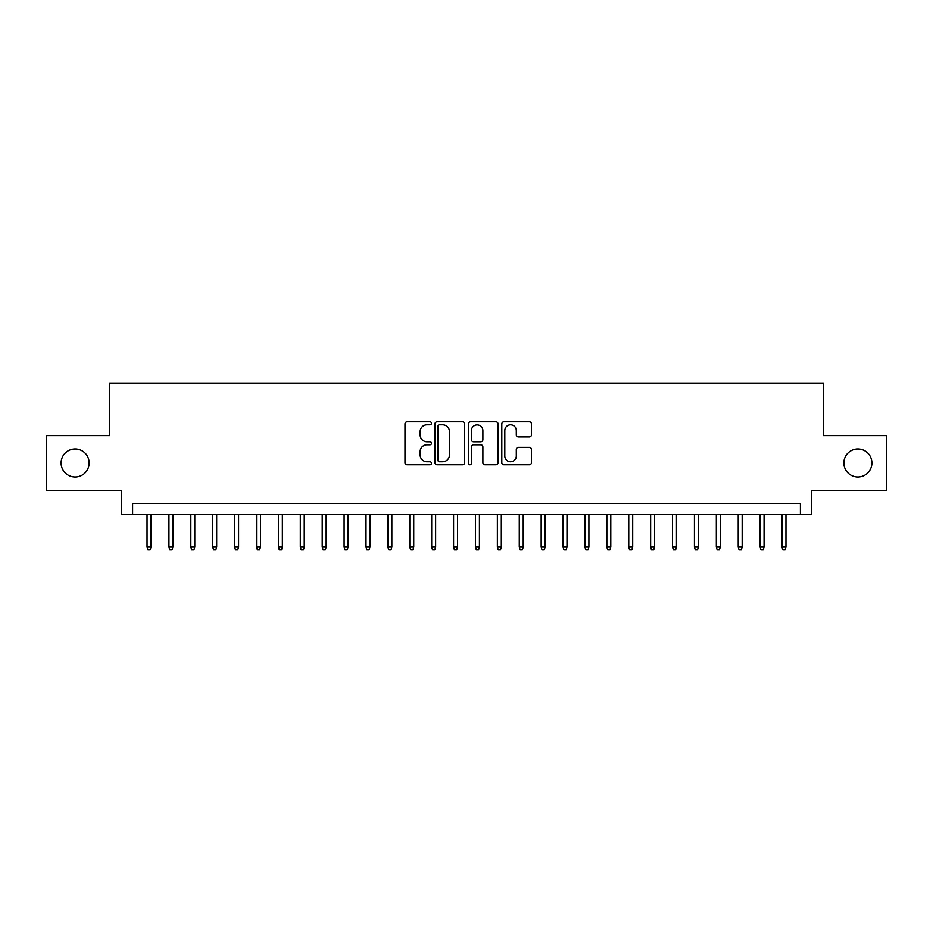 <?xml version="1.0" encoding="UTF-8"?>
<svg xmlns="http://www.w3.org/2000/svg" width="933" height="933" viewBox="0 0 933 933"><rect width="100%" height="100%" fill="white"/><g stroke="black" fill="none" stroke-linecap="round" stroke-linejoin="round"><path stroke-width="1.4" d="M431.466 423.302A1.504 1.504 0 0 0 429.961 421.798L407.126 421.798A2.146 2.146 0 0 0 404.98 423.944L404.98 462.628A2.146 2.146 0 0 0 407.126 464.786L429.961 464.786A1.504 1.504 0 0 0 431.466 463.281A1.504 1.504 0 0 0 429.961 461.777L427.011 461.777A6.881 6.881 0 0 1 420.13 454.896L420.13 451.677A6.881 6.881 0 0 1 427.011 444.796L429.961 444.796A1.504 1.504 0 0 0 431.466 443.292A1.504 1.504 0 0 0 429.961 441.787L427.011 441.787A6.881 6.881 0 0 1 420.13 434.906L420.13 431.687A6.881 6.881 0 0 1 427.011 424.807L429.961 424.807A1.504 1.504 0 0 0 431.466 423.302M843.875 463.001A14.018 14.018 0 0 0 857.882 477.008A14.018 14.018 0 0 0 871.9 463.001A14.018 14.018 0 0 0 857.882 448.983A14.018 14.018 0 0 0 843.875 463.001M61.1 463.001A14.018 14.018 0 0 0 75.118 477.008A14.018 14.018 0 0 0 89.125 463.001A14.018 14.018 0 0 0 75.118 448.983A14.018 14.018 0 0 0 61.1 463.001M529.314 436.947A2.146 2.146 0 0 0 531.46 434.801L531.46 423.944A2.146 2.146 0 0 0 529.314 421.798L503.948 421.798A2.146 2.146 0 0 0 501.802 423.944L501.802 462.628A2.146 2.146 0 0 0 503.948 464.786L529.314 464.786A2.146 2.146 0 0 0 531.46 462.628L531.46 449.519A2.146 2.146 0 0 0 529.314 447.374L518.456 447.374A2.146 2.146 0 0 0 516.311 449.519L516.311 456.027A5.75 5.75 0 0 1 510.561 461.777A5.75 5.75 0 0 1 504.811 456.027L504.811 430.556A5.75 5.75 0 0 1 510.561 424.807A5.75 5.75 0 0 1 516.311 430.556L516.311 434.801A2.146 2.146 0 0 0 518.456 436.947L529.314 436.947M800.409 514.456L811.36 514.456L811.36 490.361L886.35 490.361L886.35 435.629L823.396 435.629L823.396 383.078L109.604 383.078L109.604 435.629L46.65 435.629L46.65 490.361L121.64 490.361L121.64 514.456L800.409 514.456L800.409 503.505L132.591 503.505L132.591 514.456M464.622 423.944A2.146 2.146 0 0 0 462.465 421.798L437.111 421.798A2.146 2.146 0 0 0 434.965 423.944L434.965 462.628A2.146 2.146 0 0 0 437.111 464.786L462.465 464.786A2.146 2.146 0 0 0 464.622 462.628L464.622 423.944M470.535 421.798L495.889 421.798A2.146 2.146 0 0 1 498.035 423.944L498.035 462.628A2.146 2.146 0 0 1 495.889 464.786L485.032 464.786A2.146 2.146 0 0 1 482.886 462.628L482.886 446.942A2.146 2.146 0 0 0 480.74 444.796L473.544 444.796A2.146 2.146 0 0 0 471.387 446.942L471.387 463.281A1.504 1.504 0 0 1 469.882 464.786A1.504 1.504 0 0 1 468.378 463.281L468.378 423.944A2.146 2.146 0 0 1 470.535 421.798M439.478 424.807A1.504 1.504 0 0 0 437.974 426.311L437.974 460.272A1.504 1.504 0 0 0 439.478 461.777L442.592 461.777A6.881 6.881 0 0 0 449.473 454.896L449.473 431.687A6.881 6.881 0 0 0 442.592 424.807L439.478 424.807M482.886 430.661A5.75 5.75 0 0 0 477.136 424.912A5.75 5.75 0 0 0 471.387 430.661L471.387 439.641A2.146 2.146 0 0 0 473.544 441.787L480.74 441.787A2.146 2.146 0 0 0 482.886 439.641L482.886 430.661M150.983 547.076L150.108 549.922L147.915 549.922L147.041 547.076L150.983 547.076L150.983 514.456M147.041 547.076L147.041 514.456M172.873 547.076L171.999 549.922L169.818 549.922L168.943 547.076L172.873 547.076L172.873 514.456M168.943 547.076L168.943 514.456M194.775 547.076L193.901 549.922L191.708 549.922L190.833 547.076L194.775 547.076L194.775 514.456M190.833 547.076L190.833 514.456M216.666 547.076L215.791 549.922L213.61 549.922L212.724 547.076L216.666 547.076L216.666 514.456M212.724 547.076L212.724 514.456M238.568 547.076L237.693 549.922L235.501 549.922L234.626 547.076L238.568 547.076L238.568 514.456M234.626 547.076L234.626 514.456M260.459 547.076L259.584 549.922L257.391 549.922L256.517 547.076L260.459 547.076L260.459 514.456M256.517 547.076L256.517 514.456M282.361 547.076L281.486 549.922L279.294 549.922L278.419 547.076L282.361 547.076L282.361 514.456M278.419 547.076L278.419 514.456M304.251 547.076L303.377 549.922L301.184 549.922L300.309 547.076L304.251 547.076L304.251 514.456M300.309 547.076L300.309 514.456M326.153 547.076L325.267 549.922L323.086 549.922L322.212 547.076L326.153 547.076L326.153 514.456M322.212 547.076L322.212 514.456M348.044 547.076L347.169 549.922L344.977 549.922L344.102 547.076L348.044 547.076L348.044 514.456M344.102 547.076L344.102 514.456M369.935 547.076L369.06 549.922L366.879 549.922L366.004 547.076L369.935 547.076L369.935 514.456M366.004 547.076L366.004 514.456M391.837 547.076L390.962 549.922L388.769 549.922L387.895 547.076L391.837 547.076L391.837 514.456M387.895 547.076L387.895 514.456M413.727 547.076L412.853 549.922L410.672 549.922L409.785 547.076L413.727 547.076L413.727 514.456M409.785 547.076L409.785 514.456M435.629 547.076L434.755 549.922L432.562 549.922L431.687 547.076L435.629 547.076L435.629 514.456M431.687 547.076L431.687 514.456M457.52 547.076L456.645 549.922L454.453 549.922L453.578 547.076L457.52 547.076L457.52 514.456M453.578 547.076L453.578 514.456M479.422 547.076L478.547 549.922L476.355 549.922L475.48 547.076L479.422 547.076L479.422 514.456M475.48 547.076L475.48 514.456M501.313 547.076L500.438 549.922L498.245 549.922L497.371 547.076L501.313 547.076L501.313 514.456M497.371 547.076L497.371 514.456M523.215 547.076L522.328 549.922L520.148 549.922L519.273 547.076L523.215 547.076L523.215 514.456M519.273 547.076L519.273 514.456M545.105 547.076L544.231 549.922L542.038 549.922L541.163 547.076L545.105 547.076L545.105 514.456M541.163 547.076L541.163 514.456M566.996 547.076L566.121 549.922L563.94 549.922L563.066 547.076L566.996 547.076L566.996 514.456M563.066 547.076L563.066 514.456M588.898 547.076L588.023 549.922L585.831 549.922L584.956 547.076L588.898 547.076L588.898 514.456M584.956 547.076L584.956 514.456M610.788 547.076L609.914 549.922L607.733 549.922L606.847 547.076L610.788 547.076L610.788 514.456M606.847 547.076L606.847 514.456M632.691 547.076L631.816 549.922L629.623 549.922L628.749 547.076L632.691 547.076L632.691 514.456M628.749 547.076L628.749 514.456M654.581 547.076L653.706 549.922L651.514 549.922L650.639 547.076L654.581 547.076L654.581 514.456M650.639 547.076L650.639 514.456M676.483 547.076L675.609 549.922L673.416 549.922L672.541 547.076L676.483 547.076L676.483 514.456M672.541 547.076L672.541 514.456M698.374 547.076L697.499 549.922L695.307 549.922L694.432 547.076L698.374 547.076L698.374 514.456M694.432 547.076L694.432 514.456M720.276 547.076L719.39 549.922L717.209 549.922L716.334 547.076L720.276 547.076L720.276 514.456M716.334 547.076L716.334 514.456M742.167 547.076L741.292 549.922L739.099 549.922L738.225 547.076L742.167 547.076L742.167 514.456M738.225 547.076L738.225 514.456M764.057 547.076L763.182 549.922L761.001 549.922L760.127 547.076L764.057 547.076L764.057 514.456M760.127 547.076L760.127 514.456M785.959 547.076L785.085 549.922L782.892 549.922L782.017 547.076L785.959 547.076L785.959 514.456M782.017 547.076L782.017 514.456"/></g></svg>
